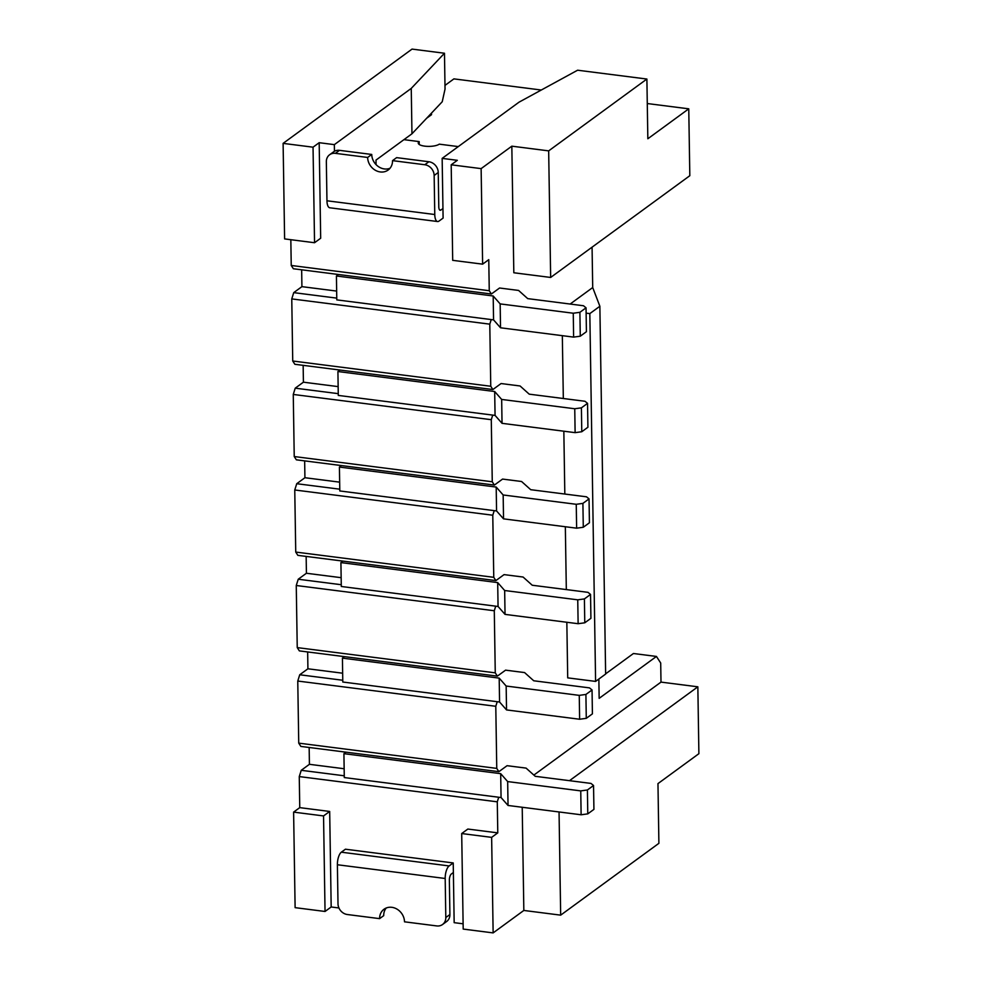 <?xml version="1.0" encoding="UTF-8"?>
<svg xmlns="http://www.w3.org/2000/svg" width="982" height="982" viewBox="0 0 982 982"><rect width="100%" height="100%" fill="white"/><g stroke="black" fill="none" stroke-linecap="round" stroke-linejoin="round"><path stroke-width="1.47" d="M458.287 146.588L439.261 144.158A10.986 3.498 179.1 0 1 424.764 146.146A10.986 3.498 179.1 0 1 418.246 143.053A10.986 3.498 179.1 0 1 419.191 141.604L403.933 139.653M566.835 622.269L567.706 677.862L595.595 681.41L589.826 313.602L586.119 313.135M566.319 589.581L565.337 526.733M564.822 494.044L563.84 431.196M563.324 398.508L562.33 335.672M595.595 681.41L605.636 674.069L599.867 306.261L589.826 313.602M592.072 247.169L592.711 287.542L570.149 304.039M434.154 175.471L438.242 172.476A10.078 8.715 -126.2 0 0 428.888 161.748L396.63 157.636L392.542 160.631L424.789 164.743A10.078 8.715 53.8 0 1 434.154 175.471L434.768 214.518A10.078 3.928 -82.7 0 0 437.579 221.527A10.078 3.928 -82.7 0 0 439.003 221.085L443.103 218.09L442.158 158.384L519.061 102.153L577.6 70.213L646.893 79.039L647.838 138.757L688.763 108.83L689.818 175.704L550.657 277.452L513.819 272.763L511.831 146.171L481.131 168.622L482.628 264.158L488.766 259.665L489.257 290.721L491.381 293.999L293.36 268.749L291.237 265.471L290.832 239.706M586.045 307.82L579.896 312.313L580.276 336.2L586.414 331.707L586.045 307.82L583.48 305.746L527.727 298.626L518.582 290.439L499.568 288.008L491.381 293.999M491.221 319.567L489.785 324.158L291.764 298.909L293.728 292.636L301.916 286.646L301.658 269.805M490.755 386.257L492.878 389.535L294.858 364.285L292.734 361.008L490.755 386.257L489.785 324.158M581.774 431.736L575.121 432.645L574.752 408.757L581.405 407.849L581.774 431.736L587.911 427.244L587.543 403.357L584.977 401.27L529.224 394.163L520.079 385.975L501.065 383.545L492.878 389.535M492.719 415.104L491.282 419.695L293.262 394.445L295.226 388.172L303.413 382.182L303.156 365.341M492.264 481.781L494.376 485.071L296.355 459.822L294.232 456.544L492.264 481.781L491.282 419.695M583.283 527.26L576.63 528.181L576.25 504.294L582.903 503.385L583.283 527.26L589.421 522.78L589.04 498.893L586.487 496.806L530.722 489.699L521.577 481.499L502.563 479.081L494.376 485.071M494.228 510.64L492.78 515.219L294.76 489.981L296.736 483.709L304.923 477.718L304.653 460.877M493.762 577.318L495.885 580.595L297.853 555.358L295.742 552.068L493.762 577.318L492.78 515.219M584.781 622.797L578.128 623.705L577.747 599.83L584.4 598.922L584.781 622.797L590.918 618.316L590.538 594.429L587.985 592.342L532.232 585.235L523.087 577.035L504.061 574.617L495.885 580.595M495.726 606.176L494.29 610.755L296.257 585.505L298.233 579.233L306.421 573.255L306.151 556.413M495.259 672.854L497.383 676.132L299.363 650.894L297.239 647.604L495.259 672.854L494.29 610.755M586.279 718.333L579.625 719.241L579.257 695.366L585.91 694.446L586.279 718.333L592.416 713.84L592.048 689.965L589.482 687.879L533.729 680.772L524.584 672.572L505.57 670.154L497.383 676.132M497.223 701.713L495.787 706.291L297.767 681.042L299.731 674.769L307.918 668.791L307.661 651.95M581.123 814.778L580.755 790.891L587.408 789.982L587.776 813.869L581.123 814.778L508.038 805.461L501.065 797.544L344.289 777.56L343.921 753.673L345.971 752.175L300.86 746.418L298.737 743.141L496.757 768.39L495.787 706.291M496.757 768.39L498.881 771.668L345.971 752.175M587.776 813.869L593.926 809.377L593.545 785.502L590.98 783.415L535.227 776.308L526.082 768.108L507.068 765.69L498.881 771.668M498.721 797.249L497.285 801.828L299.264 776.578L301.241 770.305L309.416 764.315L309.158 747.486M533.864 775.08L660.996 682.109L697.846 686.811L698.889 753.685L657.965 783.611L658.897 843.317L560.673 915.15L523.836 910.449L493.136 932.9L491.638 837.364L497.776 832.871L497.285 801.828M523.836 910.449L522.215 807.265M660.996 682.109L660.702 663.01L656.455 656.442L633.427 653.509L605.636 673.836M598.86 679.028L599.155 698.349L656.455 656.442M592.711 287.542L599.867 306.261M295.742 552.068L294.76 489.981M294.232 456.544L293.262 394.445M292.734 361.008L291.764 298.909M314.547 242.726L284.608 238.908L283.111 143.372L313.037 147.19L314.547 242.726L320.684 238.233L319.175 142.697L334.346 144.636L411.249 88.405L444.478 53.237L412.035 49.1L283.111 143.372M444.993 85.397L453.905 78.879L541.291 90.025M293.606 812.114L323.544 815.932L325.042 911.468L295.116 907.65L293.606 812.114L299.755 807.634L299.264 776.578M298.737 743.141L297.767 681.042M297.239 647.604L296.257 585.505M299.731 674.769L342.767 680.256M307.918 668.791L342.657 673.21M298.233 579.233L341.27 584.72M306.421 573.255L341.159 577.686M577.747 599.83L504.662 590.513L497.69 582.584L340.914 562.6L342.963 561.103M590.538 594.429L584.4 598.922M578.128 623.705L505.043 614.388L498.058 606.471L341.294 586.487L340.914 562.6M579.257 695.366L506.16 686.037L499.187 678.12L342.423 658.136L344.461 656.639M592.048 689.965L585.91 694.446M579.625 719.241L506.54 709.925L499.568 702.007L342.792 682.024L342.423 658.136M498.058 606.471L497.69 582.584M505.043 614.388L504.662 590.513M499.568 702.007L499.187 678.12M506.54 709.925L506.16 686.037M434.768 214.518L326.957 200.782L326.343 161.723A10.078 8.715 53.8 0 1 329.596 154.763A10.078 8.715 53.8 0 1 335.402 153.339L367.649 157.451L371.748 154.456A13.625 11.772 -126.2 0 0 389.989 168.278M335.402 153.339L339.49 150.344L371.748 154.456M367.649 157.451A13.625 11.772 -126.2 0 0 374.952 170.033A13.625 11.772 -126.2 0 0 388.135 170.033A13.625 11.772 -126.2 0 0 392.542 160.631M376.069 164.632L375.996 160.091L411.961 133.785L442.231 101.747L445.042 89.067L444.478 53.237M339.49 150.344A10.078 8.715 -126.2 0 0 333.696 151.768L329.596 154.763M326.957 200.782A10.078 3.928 97.3 0 0 329.768 207.779L437.579 221.527M438.242 172.476L438.782 206.76A5.045 1.964 97.3 0 0 440.194 210.258A5.045 1.964 97.3 0 0 440.906 210.038L439.555 209.866M442.956 208.54L440.906 210.038M580.276 336.2L573.623 337.108L573.255 313.221L579.896 312.313M573.623 337.108L500.538 327.792L500.157 303.904L493.185 295.987L336.421 275.991L338.459 274.506M573.255 313.221L500.157 303.904M500.538 327.792L493.565 319.874L493.185 295.987M493.565 319.874L336.789 299.878L336.421 275.991M426.642 118.245L431.515 114.685L431.491 113.126M419.24 144.477L419.191 141.604M411.961 133.785L411.249 88.405M313.037 147.19L319.175 142.697M334.457 151.277L334.346 144.636M442.158 158.384L457.33 160.311L451.192 164.804L452.702 260.34L482.628 264.158M550.657 277.452L548.668 150.872L646.893 79.039M451.192 164.804L481.131 168.622M511.831 146.171L548.668 150.872M647.285 103.54L688.763 108.83M291.237 265.471L489.257 290.721M301.916 286.646L336.654 291.077M293.728 292.636L336.765 298.123M296.736 483.709L339.76 489.183M304.923 477.718L339.649 482.15M295.226 388.172L338.262 393.659M303.413 382.182L338.152 386.613M574.752 408.757L501.667 399.441L494.683 391.523L337.918 371.527L339.968 370.03M587.543 403.357L581.405 407.849M575.121 432.645L502.035 423.328L495.063 415.398L338.287 395.415L337.918 371.527M576.25 504.294L503.165 494.977L496.192 487.06L339.416 467.064L341.466 465.566M589.04 498.893L582.903 503.385M576.63 528.181L503.533 518.852L496.561 510.935L339.797 490.951L339.416 467.064M495.063 415.398L494.683 391.523M502.035 423.328L501.667 399.441M496.561 510.935L496.192 487.06M503.533 518.852L503.165 494.977M501.065 797.544L500.685 773.656L343.921 753.673M508.038 805.461L507.669 781.574L500.685 773.656M580.755 790.891L507.669 781.574M593.545 785.502L587.408 789.982M337.391 864.749L338.004 903.796A10.078 8.715 -126.2 0 0 347.358 914.524L379.604 918.636A13.625 11.772 53.8 0 1 384.011 909.234A13.625 11.772 53.8 0 1 397.194 909.246A13.625 11.772 53.8 0 1 404.498 921.816L436.745 925.928A10.078 8.715 -126.2 0 0 442.551 924.504A10.078 8.715 -126.2 0 0 445.803 917.544L445.19 878.485L337.391 864.749A10.078 3.928 -82.7 0 1 341.331 852.192L345.418 849.209L453.23 862.945L449.142 865.94A10.078 3.928 97.3 0 0 445.19 878.485M379.604 918.636L383.704 915.641A13.625 11.772 53.8 0 1 386.245 907.994M445.803 917.544L449.903 914.549L449.363 880.277A5.045 1.964 -82.7 0 1 451.339 874.005L453.377 872.507L453.23 862.945M449.903 914.549A10.078 8.715 53.8 0 1 446.638 921.521L442.551 924.504M301.241 770.305L344.265 775.792M309.416 764.315L344.154 768.746M299.755 807.634L329.682 811.451L323.544 815.932M497.776 832.871L467.837 829.053L461.7 833.546L491.638 837.364M329.682 811.451L331.18 906.975L338.937 907.969M463.123 923.804L454.163 922.663L453.377 872.507M461.7 833.546L463.197 929.082L493.136 932.9M325.042 911.468L331.18 906.975M560.673 915.15L559.053 811.967M569.486 780.678L697.846 686.811M428.888 161.748L424.789 164.743M341.331 852.192L449.142 865.94"/></g></svg>
